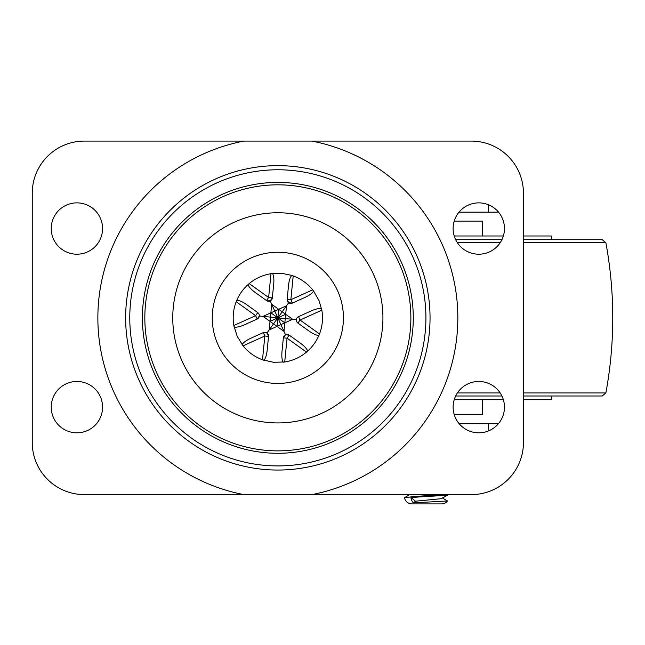 <?xml version="1.0" encoding="UTF-8"?>
<svg xmlns="http://www.w3.org/2000/svg" width="645" height="645" viewBox="0 0 645 645"><rect width="100%" height="100%" fill="white"/><g stroke="black" fill="none" stroke-linecap="round" stroke-linejoin="round"><path stroke-width="0.97" d="M459.014 212.165L497.392 212.165L497.392 210.85M497.392 424.853L497.392 423.531L459.014 423.531M287.154 299.336L290.855 299.699L312.623 289.847L313.615 291.121A44.65 44.65 0 0 0 293.201 275.915L290.855 299.699L292.387 303.094A3.725 3.725 0 0 1 287.154 299.336A3.725 3.725 0 0 0 292.387 303.094L305.287 297.256L292.387 303.094L288.686 302.731L287.154 299.336L288.541 285.251C289.065 280.664 290.105 277.374 291.677 275.391L293.201 275.915A44.65 44.65 0 0 0 291.677 275.391L282.236 273.407L272.585 273.504C273.738 275.762 274.117 279.188 273.73 283.792L272.335 297.877L270.174 300.901L266.466 300.538L254.96 292.29C251.252 289.541 248.922 286.993 247.994 284.639L249.212 283.582A44.65 44.65 0 0 0 247.994 284.639C243.141 289.033 239.416 294.233 236.812 300.239C239.343 300.368 242.496 301.747 246.293 304.384L257.798 312.632L246.293 304.384M250.405 338.448C246.229 340.407 243.455 342.455 242.077 344.575A44.65 44.65 0 0 0 243.068 345.857L237.167 336.271L233.853 325.515L255.63 315.655L257.798 312.632A3.725 3.725 0 0 1 257.161 319.049L259.33 316.018L270.44 317.114L270.86 312.841L263.031 316.389L270.021 321.395L269.175 329.942L273.512 323.895L283.985 331.409L285.525 334.795L283.357 337.819L281.962 351.912C281.575 356.508 281.954 359.934 283.107 362.192A44.65 44.65 0 0 0 284.711 361.974L273.464 362.288L262.491 359.781A44.65 44.65 0 0 0 264.015 360.305C265.587 358.322 266.627 355.032 267.151 350.445L268.538 336.359L264.837 335.997L243.068 345.857A44.65 44.65 0 0 0 262.491 359.781L264.837 335.997L263.305 332.602L250.405 338.448L263.305 332.602L267.006 332.973L268.538 336.359A3.725 3.725 0 0 0 263.305 332.602M236.199 301.731A44.65 44.65 0 0 0 234.159 327.104C236.667 327.467 240.037 326.733 244.27 324.887L257.161 319.049L255.63 315.655L236.199 301.731L236.812 300.239A44.65 44.65 0 0 0 236.199 301.731M270.981 273.722A44.65 44.65 0 0 0 249.212 283.582L268.634 297.506L270.981 273.722L272.585 273.504A44.65 44.65 0 0 0 270.981 273.722M305.287 297.256C309.463 295.289 312.244 293.241 313.615 291.121L319.073 300.691L321.839 310.181A44.65 44.65 0 0 0 321.533 308.6C319.025 308.229 315.655 308.971 311.422 310.809L298.53 316.655L300.062 320.041L319.493 333.965A44.65 44.65 0 0 0 321.839 310.181L300.062 320.041L297.893 323.064A3.725 3.725 0 0 1 298.53 316.655M297.893 323.064L309.398 331.312C313.196 333.949 316.348 335.336 318.88 335.464A44.65 44.65 0 0 0 319.493 333.965L318.88 335.464C316.276 341.463 312.551 346.663 307.697 351.057L306.48 352.114A44.65 44.65 0 0 0 307.697 351.057C306.77 348.703 304.44 346.155 300.731 343.406L289.226 335.166L300.731 343.406M284.711 361.974A44.65 44.65 0 0 0 306.48 352.114L287.057 338.19L284.711 361.974M267.006 332.973L269.175 329.942L292.661 319.307L285.251 318.582L286.517 305.754L278.688 309.294L271.706 304.287L270.174 300.901M296.361 319.678L292.661 319.307L282.179 311.801L288.686 302.731M284.832 322.855L285.251 318.582L277.85 317.848L283.985 331.409L284.832 322.855L270.86 312.841L271.706 304.287L274.778 311.067L270.86 312.841M270.44 317.114L270.021 321.395L277.85 317.848L278.688 309.294L274.778 311.067L277.85 317.848L270.44 317.114M270.021 321.395L273.512 323.895L277.85 317.848L277.003 326.402M266.466 300.538L268.634 297.506L272.335 297.877A3.725 3.725 0 0 1 266.466 300.538L254.96 292.29M285.525 334.795L289.226 335.166L287.057 338.19L283.357 337.819A3.725 3.725 0 0 1 289.226 335.166M285.671 314.3L277.85 317.848L282.179 311.801L278.688 309.294M478.792 202.869A25.679 25.679 0 0 0 456.555 241.375A25.679 25.679 0 0 0 501.028 241.375A25.679 25.679 0 0 0 478.792 202.869M478.792 381.477A25.679 25.679 0 0 0 456.555 419.992A25.679 25.679 0 0 0 501.028 419.992A25.679 25.679 0 0 0 478.792 381.477M76.9 381.477A25.679 25.679 0 0 0 54.672 419.992A25.679 25.679 0 0 0 99.136 419.992A25.679 25.679 0 0 0 76.9 381.477M76.9 202.869A25.679 25.679 0 0 0 54.672 241.375A25.679 25.679 0 0 0 99.136 241.375A25.679 25.679 0 0 0 76.9 202.869M277.85 252.251A65.597 65.597 0 0 0 221.042 350.646A65.597 65.597 0 0 0 334.65 350.646A65.597 65.597 0 0 0 277.85 252.251M277.85 141.094L84.35 141.094A52.1 52.1 0 0 0 32.25 193.194L32.25 442.51A52.1 52.1 0 0 0 84.35 494.602L471.35 494.602A52.1 52.1 0 0 0 523.442 442.51L523.442 193.194A52.1 52.1 0 0 0 471.35 141.094L277.85 141.094M443.607 494.602L414.695 496.465L426.692 496.465C440.245 495.779 447.686 495.102 449.017 494.417M442.422 497.964L447.493 500.98L413.461 502.842A7.442 5.265 90 0 1 410.962 497.529L415.461 501.205L413.461 502.842M426.692 496.465L410.962 497.529M414.695 496.465L404.471 497.706L409.704 494.602M447.493 500.98A7.442 7.442 0 0 1 441.575 503.906L411.808 503.906C407.858 503.616 405.415 501.552 404.471 497.706M415.461 501.205L441.003 498.722L448.912 494.546M454.217 399.715L503.366 399.715M523.442 399.715L551.354 399.715L551.354 395.99M455.668 395.99L501.907 395.99M523.442 395.99L602.22 395.99L605.881 392.95C615.04 342.882 615.04 292.814 605.881 242.754L602.22 239.706L523.442 239.706M455.668 239.706L501.907 239.706M454.217 235.981L503.366 235.981M523.442 235.981L551.354 235.981L551.354 239.706M454.217 221.098L482.508 221.098L482.508 235.981M454.217 414.598L482.508 414.598L482.508 399.715M488.644 204.828L488.644 212.165M488.644 423.531L488.644 430.868M277.85 165.644A152.204 152.204 0 0 0 146.036 393.95A152.204 152.204 0 0 0 409.656 393.95A152.204 152.204 0 0 0 277.85 165.644M277.85 169.772A148.076 148.076 0 0 0 149.608 391.886A148.076 148.076 0 0 0 406.084 391.886A148.076 148.076 0 0 0 277.85 169.772M277.85 182.414A135.434 135.434 0 0 0 142.408 317.848A135.434 135.434 0 0 0 277.85 453.282A135.434 135.434 0 0 0 413.284 317.848A135.434 135.434 0 0 0 277.85 182.414M277.85 184.825A133.023 133.023 0 0 0 144.827 317.848A133.023 133.023 0 0 0 277.85 450.871A133.023 133.023 0 0 0 410.865 317.848A133.023 133.023 0 0 0 277.85 184.825M277.85 212.761A105.087 105.087 0 0 0 186.84 370.391A105.087 105.087 0 0 0 368.851 370.391A105.087 105.087 0 0 0 277.85 212.761M243.85 141.094A179.995 179.995 0 0 0 243.85 494.602M311.841 494.602A179.995 179.995 0 0 0 311.841 141.094M457.402 392.95L500.173 392.95M523.442 392.95L605.881 392.95M457.402 242.754L500.173 242.754M523.442 242.754L605.881 242.754"/></g></svg>
